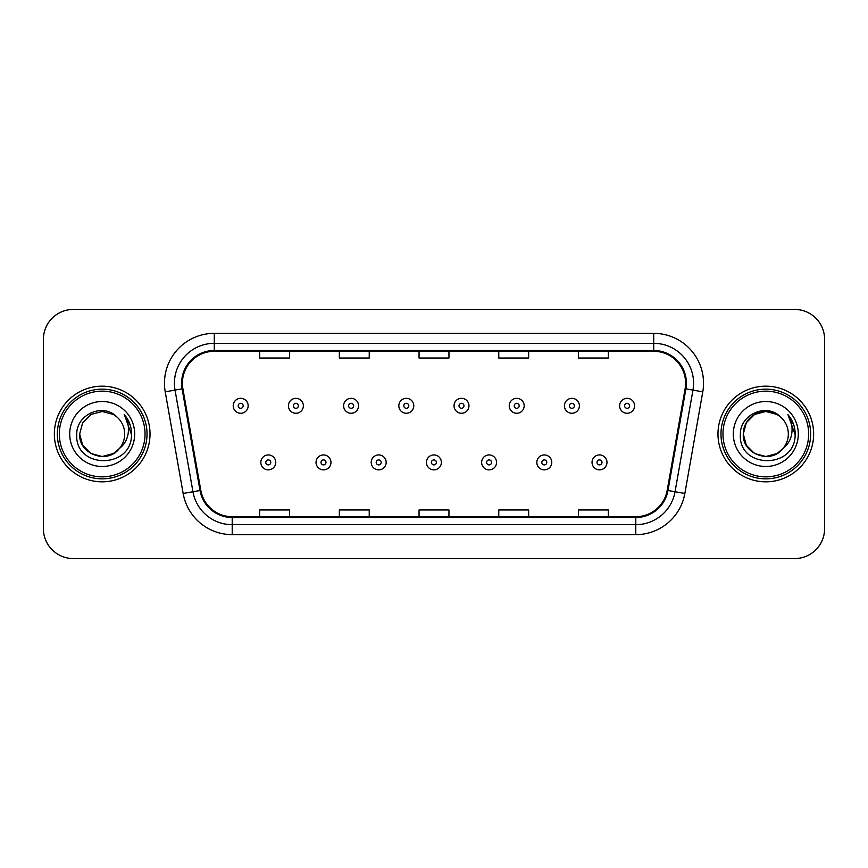 <?xml version="1.0" encoding="UTF-8"?>
<svg xmlns="http://www.w3.org/2000/svg" width="868" height="868" viewBox="0 0 868 868"><rect width="100%" height="100%" fill="white"/><g stroke="black" fill="none" stroke-linecap="round" stroke-linejoin="round"><path stroke-width="1.3" d="M54.358 434A47.827 47.827 0 0 0 102.185 481.827A47.827 47.827 0 0 0 150.023 434A47.827 47.827 0 0 0 102.185 386.173A47.827 47.827 0 0 0 54.358 434A47.827 47.827 0 0 0 102.185 481.827A47.827 47.827 0 0 0 150.023 434A47.827 47.827 0 0 0 102.185 386.173A47.827 47.827 0 0 0 54.358 434M717.977 434A47.827 47.827 0 0 0 765.815 481.827A47.827 47.827 0 0 0 813.641 434A47.827 47.827 0 0 0 765.815 386.173A47.827 47.827 0 0 0 717.977 434A47.827 47.827 0 0 0 765.815 481.827A47.827 47.827 0 0 0 813.641 434A47.827 47.827 0 0 0 765.815 386.173A47.827 47.827 0 0 0 717.977 434M182.399 383.179A31.888 31.888 0 0 1 214.287 351.301L653.712 351.301A31.888 31.888 0 0 1 685.112 388.723L667.188 490.355A31.888 31.888 0 0 1 635.788 516.699L232.212 516.699A31.888 31.888 0 0 1 200.812 490.355L182.888 388.723A31.888 31.888 0 0 1 182.399 383.179M181.607 383.179A32.68 32.68 0 0 0 182.106 388.853L200.02 490.496A32.68 32.68 0 0 0 232.212 517.502L635.788 517.502A32.68 32.68 0 0 0 667.98 490.496L685.894 388.853A32.68 32.68 0 0 0 653.712 350.498L214.287 350.498A32.68 32.68 0 0 0 181.607 383.179M165.224 391.837A49.823 49.823 0 0 1 214.287 333.355L653.712 333.355A49.823 49.823 0 0 1 702.776 391.837L684.852 493.469A49.823 49.823 0 0 1 635.788 534.645L232.212 534.645A49.823 49.823 0 0 1 183.148 493.469L165.224 391.837L175.032 390.101A39.852 39.852 0 0 1 214.287 343.327L653.712 343.327A39.852 39.852 0 0 1 692.968 390.101L675.044 491.744A39.852 39.852 0 0 1 635.788 524.673L232.212 524.673A39.852 39.852 0 0 1 192.956 491.744L175.032 390.101A39.852 39.852 0 0 1 174.435 383.179M824.6 339.345A29.892 29.892 0 0 0 794.708 309.442L73.292 309.442A29.892 29.892 0 0 0 43.4 339.345L43.4 528.655A29.892 29.892 0 0 0 73.292 558.558L794.708 558.558A29.892 29.892 0 0 0 824.6 528.655L824.6 339.345L824.6 528.655M419.049 351.301L419.049 358.039L448.951 358.039L448.951 351.301M339.345 351.301L339.345 358.039L369.236 358.039L369.236 351.301M259.63 351.301L259.63 358.039L289.521 358.039L289.521 351.301M498.764 351.301L498.764 358.039L528.655 358.039L528.655 351.301M578.479 351.301L578.479 358.039L608.37 358.039L608.37 351.301M448.951 516.699L448.951 509.961L419.049 509.961L419.049 516.699M369.236 516.699L369.236 509.961L339.345 509.961L339.345 516.699M289.521 516.699L289.521 509.961L259.63 509.961L259.63 516.699M528.655 516.699L528.655 509.961L498.764 509.961L498.764 516.699M608.37 516.699L608.37 509.961L578.479 509.961L578.479 516.699M43.4 339.345L43.4 528.655M794.708 309.442L73.292 309.442M73.292 558.558L794.708 558.558M248.161 405.801A7.476 7.476 0 0 1 240.696 413.276A7.476 7.476 0 0 1 233.221 405.801A7.476 7.476 0 0 1 240.696 398.325A7.476 7.476 0 0 1 248.161 405.801A7.476 7.476 0 0 0 240.696 398.325A7.476 7.476 0 0 0 233.221 405.801M260.823 462.394A7.476 7.476 0 0 1 268.299 454.93A7.476 7.476 0 0 1 275.764 462.394A7.476 7.476 0 0 1 268.299 469.87A7.476 7.476 0 0 1 260.823 462.394A7.476 7.476 0 0 0 268.299 469.87A7.476 7.476 0 0 0 275.764 462.394M303.366 405.801A7.476 7.476 0 0 1 295.89 413.276A7.476 7.476 0 0 1 288.426 405.801A7.476 7.476 0 0 1 295.89 398.325A7.476 7.476 0 0 1 303.366 405.801A7.476 7.476 0 0 0 295.89 398.325A7.476 7.476 0 0 0 288.426 405.801M358.571 405.801A7.476 7.476 0 0 1 351.095 413.276A7.476 7.476 0 0 1 343.619 405.801A7.476 7.476 0 0 1 351.095 398.325A7.476 7.476 0 0 1 358.571 405.801A7.476 7.476 0 0 0 351.095 398.325A7.476 7.476 0 0 0 343.619 405.801M413.776 405.801A7.476 7.476 0 0 1 406.3 413.276A7.476 7.476 0 0 1 398.824 405.801A7.476 7.476 0 0 1 406.3 398.325A7.476 7.476 0 0 1 413.776 405.801A7.476 7.476 0 0 0 406.3 398.325A7.476 7.476 0 0 0 398.824 405.801M468.97 405.801A7.476 7.476 0 0 1 461.505 413.276A7.476 7.476 0 0 1 454.029 405.801A7.476 7.476 0 0 1 461.505 398.325A7.476 7.476 0 0 1 468.97 405.801A7.476 7.476 0 0 0 461.505 398.325A7.476 7.476 0 0 0 454.029 405.801M316.028 462.394A7.476 7.476 0 0 1 323.493 454.93A7.476 7.476 0 0 1 330.968 462.394A7.476 7.476 0 0 1 323.493 469.87A7.476 7.476 0 0 1 316.028 462.394A7.476 7.476 0 0 0 323.493 469.87A7.476 7.476 0 0 0 330.968 462.394M371.222 462.394A7.476 7.476 0 0 1 378.698 454.93A7.476 7.476 0 0 1 386.173 462.394A7.476 7.476 0 0 1 378.698 469.87A7.476 7.476 0 0 1 371.222 462.394A7.476 7.476 0 0 0 378.698 469.87A7.476 7.476 0 0 0 386.173 462.394M426.427 462.394A7.476 7.476 0 0 1 433.902 454.93A7.476 7.476 0 0 1 441.378 462.394A7.476 7.476 0 0 1 433.902 469.87A7.476 7.476 0 0 1 426.427 462.394A7.476 7.476 0 0 0 433.902 469.87A7.476 7.476 0 0 0 441.378 462.394M113.448 453.508A22.525 22.525 0 0 0 119.534 448.376L114.728 452.716M145.032 434A42.847 42.847 0 0 0 102.185 391.153A42.847 42.847 0 0 0 59.339 434A42.847 42.847 0 0 0 102.185 476.847A42.847 42.847 0 0 0 145.032 434M147.028 434A44.843 44.843 0 0 0 102.185 389.157A44.843 44.843 0 0 0 57.353 434A44.843 44.843 0 0 0 102.185 478.843A44.843 44.843 0 0 0 147.028 434M114.554 452.825L119.534 448.376L113.448 453.508L102.185 456.525L90.923 453.508L82.677 445.262L79.661 434L82.677 445.262L90.923 453.508L102.185 456.525L113.448 453.508L119.534 448.376L113.448 453.508L102.185 456.525L90.923 453.508L82.677 445.262L79.661 434L82.677 422.738L90.923 414.492L102.185 411.475L113.448 414.492L116.941 416.976C103.118 402.492 76.514 414.427 76.753 434C74.225 468.774 130.601 469.686 131.513 435.693L131.567 434C131.48 426.611 129.017 420.123 124.189 414.535C127.867 420.568 129.158 427.056 128.073 434C127.086 439.805 124.233 444.59 119.534 448.376L114.684 452.738M90.923 414.492L82.677 422.738L79.661 434C78.511 454.029 106.894 464.521 119.079 448.908L114.511 452.857M119.534 448.376C122.93 444.188 124.656 439.392 124.71 434C124.58 427.208 121.997 421.533 116.941 416.976M69.7 434A32.485 32.485 0 0 0 102.185 466.485A32.485 32.485 0 0 0 134.681 434A32.485 32.485 0 0 0 102.185 401.515A32.485 32.485 0 0 0 69.7 434M124.406 414.785L131.556 434.857M124.189 414.535L130.059 424.712M777.077 453.508A22.525 22.525 0 0 0 783.153 448.376L777.077 453.508L765.815 456.525L754.552 453.508L746.306 445.262L743.29 434L746.306 422.738L754.552 414.492L765.815 411.475L777.077 414.492L780.571 416.976C766.748 402.492 740.133 414.427 740.382 434C737.843 468.774 794.22 469.686 795.142 435.693L795.186 434C795.099 426.611 792.647 420.123 787.808 414.535C791.486 420.568 792.777 427.056 791.692 434C790.705 439.805 787.862 444.59 783.153 448.376L782.697 448.908C770.513 464.521 742.129 454.029 743.29 434L746.306 445.262L754.552 453.508L765.815 456.525L777.077 453.508L783.153 448.376L778.108 452.879M808.661 434A42.847 42.847 0 0 0 765.815 391.153A42.847 42.847 0 0 0 722.968 434A42.847 42.847 0 0 0 765.815 476.847A42.847 42.847 0 0 0 808.661 434M810.647 434A44.843 44.843 0 0 0 765.815 389.157A44.843 44.843 0 0 0 720.972 434A44.843 44.843 0 0 0 765.815 478.843A44.843 44.843 0 0 0 810.647 434M783.153 448.376C786.549 444.188 788.285 439.392 788.339 434C788.209 427.208 785.616 421.533 780.571 416.976M733.319 434A32.485 32.485 0 0 0 765.815 466.485A32.485 32.485 0 0 0 798.3 434A32.485 32.485 0 0 0 765.815 401.515A32.485 32.485 0 0 0 733.319 434M777.077 414.492A22.525 22.525 0 0 0 743.29 434M788.025 414.785L795.175 434.857M787.808 414.535L793.678 424.712M524.174 405.801A7.476 7.476 0 0 1 516.699 413.276A7.476 7.476 0 0 1 509.234 405.801A7.476 7.476 0 0 1 516.699 398.325A7.476 7.476 0 0 1 524.174 405.801A7.476 7.476 0 0 0 516.699 398.325A7.476 7.476 0 0 0 509.234 405.801M579.379 405.801A7.476 7.476 0 0 1 571.904 413.276A7.476 7.476 0 0 1 564.428 405.801A7.476 7.476 0 0 1 571.904 398.325A7.476 7.476 0 0 1 579.379 405.801A7.476 7.476 0 0 0 571.904 398.325A7.476 7.476 0 0 0 564.428 405.801M634.584 405.801A7.476 7.476 0 0 1 627.108 413.276A7.476 7.476 0 0 1 619.633 405.801A7.476 7.476 0 0 1 627.108 398.325A7.476 7.476 0 0 1 634.584 405.801A7.476 7.476 0 0 0 627.108 398.325A7.476 7.476 0 0 0 619.633 405.801M481.631 462.394A7.476 7.476 0 0 1 489.107 454.93A7.476 7.476 0 0 1 496.572 462.394A7.476 7.476 0 0 1 489.107 469.87A7.476 7.476 0 0 1 481.631 462.394A7.476 7.476 0 0 0 489.107 469.87A7.476 7.476 0 0 0 496.572 462.394M536.836 462.394A7.476 7.476 0 0 1 544.301 454.93A7.476 7.476 0 0 1 551.777 462.394A7.476 7.476 0 0 1 544.301 469.87A7.476 7.476 0 0 1 536.836 462.394A7.476 7.476 0 0 0 544.301 469.87A7.476 7.476 0 0 0 551.777 462.394M592.03 462.394A7.476 7.476 0 0 1 599.506 454.93A7.476 7.476 0 0 1 606.982 462.394A7.476 7.476 0 0 1 599.506 469.87A7.476 7.476 0 0 1 592.03 462.394A7.476 7.476 0 0 0 599.506 469.87A7.476 7.476 0 0 0 606.982 462.394M653.712 333.355L653.712 350.498M175.032 390.101L182.106 388.853M232.212 534.645L232.212 517.502M635.788 517.502L635.788 534.645M667.98 490.496L684.852 493.469M183.148 493.469L200.02 490.496M685.894 388.853L702.776 391.837M214.287 333.355L214.287 350.498M238.201 405.801A2.495 2.495 0 0 0 240.696 408.296A2.495 2.495 0 0 0 243.181 405.801A2.495 2.495 0 0 0 240.696 403.305A2.495 2.495 0 0 0 238.201 405.801M270.783 462.394A2.495 2.495 0 0 0 268.299 459.91A2.495 2.495 0 0 0 265.803 462.394A2.495 2.495 0 0 0 268.299 464.89A2.495 2.495 0 0 0 270.783 462.394M293.406 405.801A2.495 2.495 0 0 0 295.89 408.296A2.495 2.495 0 0 0 298.386 405.801A2.495 2.495 0 0 0 295.89 403.305A2.495 2.495 0 0 0 293.406 405.801M348.611 405.801A2.495 2.495 0 0 0 351.095 408.296A2.495 2.495 0 0 0 353.591 405.801A2.495 2.495 0 0 0 351.095 403.305A2.495 2.495 0 0 0 348.611 405.801M403.804 405.801A2.495 2.495 0 0 0 406.3 408.296A2.495 2.495 0 0 0 408.795 405.801A2.495 2.495 0 0 0 406.3 403.305A2.495 2.495 0 0 0 403.804 405.801M459.009 405.801A2.495 2.495 0 0 0 461.505 408.296A2.495 2.495 0 0 0 463.989 405.801A2.495 2.495 0 0 0 461.505 403.305A2.495 2.495 0 0 0 459.009 405.801M325.988 462.394A2.495 2.495 0 0 0 323.493 459.91A2.495 2.495 0 0 0 321.008 462.394A2.495 2.495 0 0 0 323.493 464.89A2.495 2.495 0 0 0 325.988 462.394M381.193 462.394A2.495 2.495 0 0 0 378.698 459.91A2.495 2.495 0 0 0 376.202 462.394A2.495 2.495 0 0 0 378.698 464.89A2.495 2.495 0 0 0 381.193 462.394M436.387 462.394A2.495 2.495 0 0 0 433.902 459.91A2.495 2.495 0 0 0 431.407 462.394A2.495 2.495 0 0 0 433.902 464.89A2.495 2.495 0 0 0 436.387 462.394M514.214 405.801A2.495 2.495 0 0 0 516.699 408.296A2.495 2.495 0 0 0 519.194 405.801A2.495 2.495 0 0 0 516.699 403.305A2.495 2.495 0 0 0 514.214 405.801M569.419 405.801A2.495 2.495 0 0 0 571.904 408.296A2.495 2.495 0 0 0 574.399 405.801A2.495 2.495 0 0 0 571.904 403.305A2.495 2.495 0 0 0 569.419 405.801M624.613 405.801A2.495 2.495 0 0 0 627.108 408.296A2.495 2.495 0 0 0 629.604 405.801A2.495 2.495 0 0 0 627.108 403.305A2.495 2.495 0 0 0 624.613 405.801M491.592 462.394A2.495 2.495 0 0 0 489.107 459.91A2.495 2.495 0 0 0 486.612 462.394A2.495 2.495 0 0 0 489.107 464.89A2.495 2.495 0 0 0 491.592 462.394M546.797 462.394A2.495 2.495 0 0 0 544.301 459.91A2.495 2.495 0 0 0 541.816 462.394A2.495 2.495 0 0 0 544.301 464.89A2.495 2.495 0 0 0 546.797 462.394M602.001 462.394A2.495 2.495 0 0 0 599.506 459.91A2.495 2.495 0 0 0 597.01 462.394A2.495 2.495 0 0 0 599.506 464.89A2.495 2.495 0 0 0 602.001 462.394"/></g></svg>
